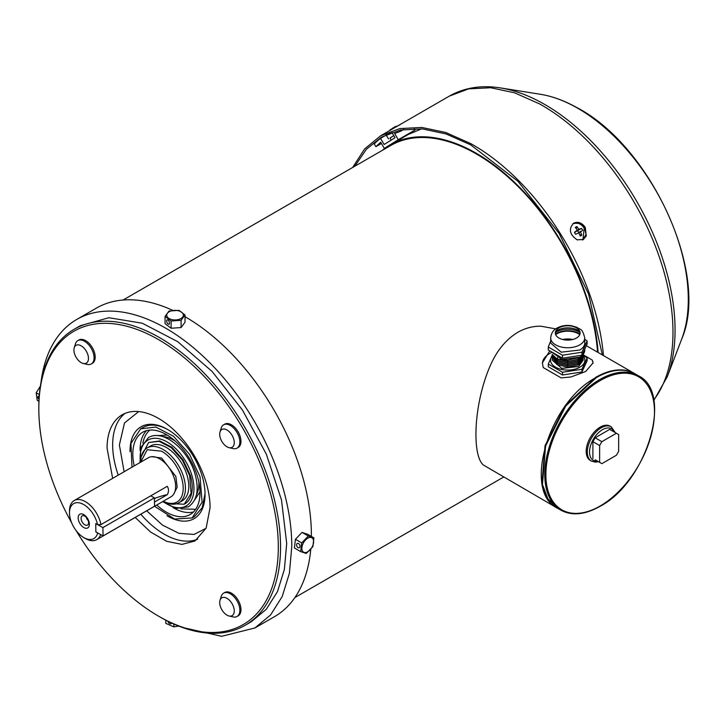 <?xml version="1.0" encoding="UTF-8"?>
<svg xmlns="http://www.w3.org/2000/svg" width="724" height="724" viewBox="0 0 724 724"><rect width="100%" height="100%" fill="white"/><g stroke="black" fill="none" stroke-linecap="round" stroke-linejoin="round"><path stroke-width="1.09" d="M220.015 431.947L221.227 428.02A13.457 7.774 60 0 1 223.607 424.807L224.73 424.164A13.457 7.774 60 0 1 235.101 427.766A13.457 7.774 60 0 1 240.974 441.314A13.457 7.774 60 0 1 238.187 447.477L237.065 448.12A13.457 7.774 60 0 1 233.101 448.572L229.092 447.667A10.29 5.946 60 0 1 219.698 434.201A10.29 5.946 60 0 1 220.015 431.947A10.29 5.946 60 0 1 228.051 430.708A10.29 5.946 60 0 1 234.259 442.608A10.29 5.946 60 0 1 229.092 447.667M223.607 424.807A13.457 7.774 60 0 1 233.979 428.418A13.457 7.774 60 0 1 239.852 441.957A13.457 7.774 60 0 1 237.065 448.12M156.782 504.99A47.503 27.422 -120 0 0 190.15 514.52A47.503 27.422 -120 0 0 197.444 476.492A47.503 27.422 -120 0 0 142.646 432.246A47.503 27.422 -120 0 0 134.221 465.903M154.556 506.266L174.584 519.045L192.132 517.941L202.087 502.194L200.032 476.754L189.507 454.256L173.516 436.282L155.85 427.079L140.673 428.816L130.944 443.459L131.994 467.188M178.873 502.746L182.231 500.8A31.666 18.281 -120 0 0 187.1 475.451A31.666 18.281 -120 0 0 150.565 445.957L147.207 447.894A31.666 18.281 60 0 1 162.61 449.215A31.666 18.281 60 0 1 183.643 477.089A31.666 18.281 60 0 1 178.873 502.746A31.666 18.281 60 0 1 163.47 501.415A31.666 18.281 60 0 1 163.217 501.27M168.33 503.497L184.213 504.23L191.109 493.334L189.679 475.713L182.394 460.138L171.326 447.694L159.09 441.323L148.592 442.527L141.28 456.645M184.213 504.23L184.855 503.859A35.63 20.571 -120 0 0 190.322 475.342L183.036 459.767L171.968 447.323L159.733 440.952L148.592 442.527M167.941 621.264A2.371 1.548 -127.6 0 0 169.316 623.409A2.371 1.548 -127.6 0 0 171.271 623.636A2.371 1.548 -127.6 0 0 171.66 623.047M165.796 620.169L165.796 623.373L173.841 626.857L178.701 626.061M173.841 624.034L173.841 626.857M393.793 135.669L389.955 138.076L391.168 140.121M399.014 139.859L408.155 134.519L421.676 128.845M382.381 150.311A172.583 99.641 60 0 1 390.236 144.863A172.583 99.641 60 0 1 523.117 190.982A172.583 99.641 60 0 1 598.124 352.507M74.228 347.773L75.441 343.846A13.457 7.774 60 0 1 77.821 340.642L78.943 339.99A13.457 7.774 60 0 1 85.667 340.66A13.457 7.774 60 0 1 94.464 352.516A13.457 7.774 60 0 1 92.4 363.303L91.278 363.946A13.457 7.774 60 0 1 87.314 364.407L83.305 363.493A10.29 5.946 60 0 1 81.188 362.634A10.29 5.946 60 0 1 74.228 347.773A10.29 5.946 60 0 1 81.188 345.828A10.29 5.946 60 0 1 88.391 357.158A10.29 5.946 60 0 1 83.305 363.493M77.821 340.642A13.457 7.774 60 0 1 84.545 341.303A13.457 7.774 60 0 1 93.342 353.167A13.457 7.774 60 0 1 91.278 363.946M603.463 355.593A185.254 106.953 -120 0 0 470.681 143.569L445.794 132.519L421.902 127.46L399.892 128.573L380.571 135.822L364.615 148.954L352.633 167.488M583.3 239.544L586.25 235.997L585.3 227.427C581.924 222.711 578.024 221.309 573.616 223.2C568.385 229.065 569.571 234.621 577.191 239.861L583.481 239.436M602.341 354.941L588.567 294.007L559.1 233.381L517.941 181.308L470.7 144.872L446.02 133.922L422.345 128.899L400.526 130.003L381.358 137.189L366.344 149.316L354.814 166.23M572.838 223.689C580.811 221.933 585.164 225.653 585.915 234.857L582.521 240.033M380.571 135.822L449.36 96.102L468.69 88.853L490.7 87.74L514.583 92.808L539.471 103.858A185.254 106.953 -120 0 1 655.645 246.965A185.254 106.953 -120 0 1 653.7 400.028M401.051 124.048L398.725 125.442M386.67 134.8L380.507 138.356A183.67 106.039 -120 0 0 374.245 143.931L375.874 146.682L381.412 143.479M386.037 134.755L386.824 134.465M579.3 223.743L579.019 223.282M391.847 132.383L395.014 137.732L384.145 144.492L380.507 138.356M375.874 146.682L380.679 142.239L384.326 148.393L398.3 139.696L394.652 133.542L400.716 131.216L400.055 130.103M403.739 136.673L415.096 129.994L414.264 128.591M400.716 131.216L403.811 129.424M384.326 148.393L387.34 146.646M398.3 139.696L415.096 129.994M403.82 136.809L393.385 142.981M405.132 135.877L406.028 135.406M394.236 142.42L395.603 141.578M576.485 338.008A12.408 7.159 180 0 1 558.937 338.008A12.408 7.159 180 0 1 558.937 327.882A12.408 7.159 180 0 1 576.485 327.882A12.408 7.159 180 0 1 576.485 338.008M555.516 331.637A14.643 8.453 180 0 1 557.362 330.334A14.643 8.453 180 0 1 560.847 328.85A14.643 8.453 180 0 1 574.585 328.85A14.643 8.453 180 0 1 579.915 331.637M584.739 337.918L584.739 343.095A17.023 9.828 180 0 1 579.752 350.036L561.2 352.172L550.692 343.095L550.692 337.918A17.023 9.828 180 0 0 561.2 346.995A17.023 9.828 180 0 0 579.752 344.868A17.023 9.828 180 0 0 584.739 337.918C582.114 327.239 580.014 330.126 577.1 327.375L571.336 325.682C566.077 324.949 561.29 325.746 556.991 328.072C553.317 329.927 551.217 333.203 550.692 337.918M550.692 341.04L548.285 347.013L562.512 355.222L581.933 352.217L587.137 341.004L584.739 339.176M555.462 334.072L556.521 333.393A15.838 9.14 180 0 1 579.969 334.072M548.285 347.013L548.285 349.973L562.512 358.181L562.512 355.222M581.933 352.217L581.933 355.176L562.512 358.181M555.67 334.66A15.041 8.688 180 0 1 557.082 333.719A15.041 8.688 180 0 1 579.761 334.66M587.137 341.004L587.137 343.963L581.933 355.176M584.739 349.149L584.739 350.199A17.023 9.828 180 0 1 579.752 357.149L562.204 359.502L550.828 351.439M555.724 328.886L540.946 326.207C532.945 326.062 525.208 328.108 517.741 332.334C506.664 339.067 497.886 349.348 491.397 363.177C473.568 401.63 471.532 455.197 483.388 465.025L556.91 507.886L547.326 498.492L541.896 484.121L545.018 445.722L565.227 405.621L595.707 377.349A77.586 44.797 -60 0 1 634.495 373.512A77.586 44.797 -60 0 1 634.776 373.674M593.037 363.276A25.331 14.625 0 0 0 592.187 359.991L583.146 354.769M592.187 359.991L593.046 362.905L585.625 371.53L570.983 376.96L561.154 377.901L543.244 367.566L542.385 362.905L549.797 350.85M551.236 352.669A25.331 14.625 0 0 0 549.797 353.43A25.331 14.625 0 0 0 542.394 363.385M591.408 461.07L590.286 460.428A19.792 11.43 -60 0 1 587.255 444.563A19.792 11.43 -60 0 1 600.187 427.124A19.792 11.43 -60 0 1 610.079 426.146L611.201 426.789A19.792 11.43 120 0 0 601.3 427.766A19.792 11.43 120 0 0 588.377 445.215A19.792 11.43 120 0 0 591.408 461.07L595.3 462.129L598.513 461.713M595.146 459.767L601.861 463.65L616.414 455.242L618.658 451.36L618.658 434.554L616.414 433.269L601.861 441.667L599.626 445.55L599.626 462.355M599.626 445.55L592.902 441.667L592.902 458.473M592.902 441.667L595.146 437.794L601.861 441.667M616.414 433.269L609.699 429.386L595.146 437.794M562.738 339.502A13.856 8 180 0 1 572.693 339.502M563.281 339.628L572.15 339.628M563.046 359.647L567.716 360.136L578.63 357.701M560.105 358.986L567.716 360.271L579.643 357.213M553.1 355.24L556.801 358.769L567.716 361.557L578.63 359.131L582.856 354.688M552.946 355.095L556.801 358.905L567.716 361.692L578.63 359.258L582.929 354.606M552.322 354.389L556.801 360.19L567.716 362.986L578.63 360.552L583.155 354.344M552.303 354.371L556.801 360.326L567.716 363.113L578.63 360.679L583.155 354.488M587.137 360.769L581.933 371.982L562.512 374.996L548.285 366.778L548.285 364.054L562.512 372.263L581.933 369.258L587.137 358.045L587.137 360.769M581.933 369.258L581.933 371.982M562.512 372.263L562.512 374.996M552.358 354.76L548.285 364.054M587.137 358.045L583.119 355.086M552.312 354.488L556.801 361.62L567.716 364.407L578.63 361.973L583.155 355.846A17.186 9.919 180 0 1 579.861 367.195A17.186 9.919 180 0 1 557.706 368.245A17.186 9.919 180 0 1 552.303 355.792M552.276 355.203L556.801 361.747L567.716 364.534L578.63 362.1L583.155 355.909M583.001 355.774L583.11 355.203M552.312 357.33L556.801 364.462L567.716 367.249L578.63 364.815L583.155 358.688L583.155 360.181L578.63 366.48L561.806 368.416L552.276 360.181L552.276 358.045M552.312 355.909L556.801 363.041L567.716 365.828L578.63 363.394L583.11 356.624M552.276 356.624L556.801 363.167L567.716 365.955L578.63 363.52L583.155 357.33M583.001 358.615L583.11 358.045M597.562 352.181A171.796 99.188 -120 0 0 518.167 186.584A171.796 99.188 -120 0 0 390.634 145.551L123.08 300.026M168.086 429.757A51.458 29.711 -120 0 0 142.909 427.522L140.673 428.816M192.132 517.941L194.367 516.655L202.15 507.805L205.019 493.732M311.383 536.43A178.131 102.844 -120 0 0 311.392 535.108A178.131 102.844 -120 0 0 185.027 316.714M172.819 310.397A178.131 102.844 -120 0 0 96.373 308.125L76.78 319.438A178.131 102.844 -120 0 0 40.987 382.444M182.448 627.464L221.625 636.306L254.902 627.97L274.496 616.658A178.131 102.844 -120 0 0 310.759 549.317M254.902 627.97L270.568 614.975L282.206 596.549L289.374 573.399L291.799 546.421A178.131 102.844 -120 0 0 214.042 367.159A178.131 102.844 -120 0 0 76.78 319.438M166.954 515.714A53.042 30.625 -120 0 0 205.028 494.383A53.042 30.625 -120 0 0 167.525 429.423A53.042 30.625 -120 0 0 130.012 451.079A53.042 30.625 -120 0 0 130.021 451.731M158.565 616.169L159.678 616.821A170.927 98.681 -120 0 0 245.146 625.283L251.3 621.726L266.332 609.255L277.5 591.58L284.378 569.372L286.704 543.48L281.5 499.967L266.332 454.183L242.513 410.092L212.096 371.466L177.688 341.656L142.266 323.212L108.871 317.727L80.382 325.673L74.219 329.23A170.927 98.681 -120 0 0 38.825 407.476L38.825 408.77A169.344 97.767 60 0 1 158.565 339.637A169.344 97.767 60 0 1 278.306 547.036A169.344 97.767 60 0 1 158.565 616.169A169.344 97.767 60 0 1 76.111 530.574M245.146 625.283A170.927 98.681 -120 0 0 280.541 547.036A170.927 98.681 -120 0 0 205.933 375.023A170.927 98.681 -120 0 0 74.219 329.23M71.73 522.972A169.344 97.767 60 0 1 38.825 408.77M135.216 517.434L150.538 532.013L166.638 541.299L181.95 544.394L194.982 540.982L206.141 528.131L210.069 507.642A72.834 42.055 -120 0 0 178.276 434.337A72.834 42.055 -120 0 0 122.148 414.825A72.834 42.055 -120 0 0 107.061 448.174L112.654 478.356M572.928 223.671A9.502 7.756 -121.9 0 1 584.196 228.295L582.938 239.744M577.336 230.178A15.792 9.113 61.2 0 0 575.281 227.436L576.847 226.585A15.792 9.113 61.2 0 1 578.901 229.318L581.562 228.422L582.132 229.354L582.648 230.313L580.458 232.033A15.792 9.113 61.2 0 1 581.797 235.209L580.232 236.069A15.792 9.113 61.2 0 0 578.892 232.893L575.517 234.232L574.431 232.332L577.336 230.178L574.784 232.295L577.245 230.766M580.53 231.454L578.621 232.648L580.548 231.445L578.938 232.983M576.313 228.712L576.847 226.585M576.738 231.083L581.562 228.422M577.716 230.685L578.775 232.549M579.707 234.685L581.797 235.209M140.691 462.165L147.207 449.731L161.515 451.17A30.082 17.367 60 0 1 183.181 487.234A30.082 17.367 60 0 1 163.253 501.252M173.615 494.275L177.181 487.143L175.842 476.419L161.624 458.021L151.913 456.681M140.646 462.193A31.666 18.281 60 0 1 147.207 447.894M97.532 524.61L95.74 523.624L95.876 531.977L103.043 535.95L102.908 527.597L95.74 523.624L95.876 531.905L97.668 532.9A20.191 11.656 60 0 1 84.047 537.724A20.191 11.656 60 0 1 83.776 537.57L85.45 538.538A22.562 13.023 -120 0 0 85.758 538.71A22.562 13.023 -120 0 0 96.735 539.651L170.964 496.8A22.562 13.023 -120 0 0 174.366 478.519A22.562 13.023 -120 0 0 159.38 458.663A22.562 13.023 -120 0 0 148.402 457.722L74.174 500.574A22.562 13.023 -120 0 0 69.495 510.9L69.495 512.845A20.191 11.656 60 0 1 83.495 504.447A20.191 11.656 60 0 1 97.532 524.61L100.935 524.601A22.562 13.023 -120 0 0 85.142 501.515A22.562 13.023 -120 0 0 74.174 500.574M154.42 498.592A49.875 28.236 179.1 0 1 167.371 494.619C168.918 491.533 168.873 488.763 167.235 486.329L100.935 524.601M167.371 494.619L154.474 502.058M96.735 539.651A22.562 13.023 -120 0 0 100.618 534.602M83.776 537.57A20.191 11.656 60 0 1 69.495 512.845M83.884 527.606A7.919 4.57 60 0 1 78.174 517.977A7.919 4.57 60 0 1 83.667 514.556A7.919 4.57 60 0 1 89.369 524.194A7.919 4.57 60 0 1 83.884 527.606M84.762 516.094A5.312 3.068 -120 0 0 83.495 515.651A5.312 3.068 -120 0 0 81.151 519.171A5.312 3.068 -120 0 0 84.907 524.846A5.312 3.068 -120 0 0 88.346 524.04A5.312 3.068 -120 0 0 84.762 516.094M86.527 517.569A2.498 1.439 -120 0 0 88.192 520.456M103.043 535.95L154.547 506.212L154.402 497.868L150.755 495.84M102.908 527.597L154.402 497.868M298.044 547.634A2.371 1.548 -112.4 0 0 299.193 547.769A2.371 1.548 -112.4 0 0 299.944 545.778A2.371 1.548 -112.4 0 0 298.523 543.516A2.371 1.548 -112.4 0 0 297.374 543.38A2.371 1.548 -112.4 0 0 296.623 545.371A2.371 1.548 -112.4 0 0 298.044 547.634M300.695 551.607L294.424 547.987L295.428 539.28L302.026 532.411L307.619 534.249L313.89 537.869L312.886 546.584L306.288 553.444L300.695 551.607L301.7 542.9L308.297 536.031L313.89 537.869M295.428 539.28L301.7 542.9M302.026 532.411L308.297 536.031M308.569 537.796A8.317 4.796 -60 0 1 313.555 542.602A8.317 4.796 -60 0 1 306.904 552.195A8.317 4.796 -60 0 1 301.917 547.398A8.317 4.796 -60 0 1 308.569 537.796M393.775 135.641L390.001 138.148M390.236 132.972L386.408 135.379L388.507 138.927M393.06 127.931L394.607 127.234M389.322 130.926L391.078 129.134M394.671 126.944L394.562 126.999A15.792 8.896 60 0 1 396.562 126.61L394.996 127.515A15.792 8.896 60 0 0 392.996 127.904L390.363 130.275M169.497 323.157A2.371 1.167 -113.4 0 0 168.665 320.741A2.371 1.167 -113.4 0 0 167.135 319.881A2.371 1.167 -113.4 0 0 166.656 320.967A2.371 1.167 -113.4 0 0 167.488 323.375A2.371 1.167 -113.4 0 0 169.018 324.243A2.371 1.167 -113.4 0 0 169.497 323.157M178.991 310.343L185.027 314.985L181.081 320.325L171.09 321.022L165.063 316.379L169.009 311.039L178.991 310.343M181.081 320.325L181.081 327.565L185.027 322.225L185.027 314.985M181.081 327.565L171.09 328.262L171.09 321.022M171.09 328.262L165.063 323.619L165.063 316.379M170.059 311.329A8.317 4.796 180 0 1 181.697 312.288A8.317 4.796 180 0 1 180.032 319.003A8.317 4.796 180 0 1 168.393 318.044A8.317 4.796 180 0 1 170.059 311.329M220.015 600.286L221.227 596.359A13.457 7.774 60 0 1 223.607 593.155L224.73 592.504A13.457 7.774 60 0 1 231.454 593.173A13.457 7.774 60 0 1 240.25 605.029A13.457 7.774 60 0 1 238.187 615.816L237.065 616.459A13.457 7.774 60 0 1 233.101 616.92L229.092 616.006A10.29 5.946 60 0 1 226.983 615.147A10.29 5.946 60 0 1 220.015 600.286A10.29 5.946 60 0 1 226.983 598.341A10.29 5.946 60 0 1 234.178 609.671A10.29 5.946 60 0 1 229.092 616.006M223.607 593.155A13.457 7.774 60 0 1 230.341 593.816A13.457 7.774 60 0 1 239.128 605.68A13.457 7.774 60 0 1 237.065 616.459M39.223 396.381A2.371 1.167 -126.6 0 0 38.2 396.336A2.371 1.167 -126.6 0 0 39.033 399.358M39.358 394.616L36.2 392.788L37.205 400.336L38.942 401.34M40.363 386.145L36.2 392.788M146.574 430.626A47.503 27.422 -120 0 0 140.103 450.726M149.931 430.065A45.92 26.507 -120 0 0 142.9 443.106M172.864 507.479A47.503 27.422 -120 0 0 193.507 511.931M180.864 508.863L195.67 509.298M194.647 499.931L199.978 491.877M167.172 435.052L157.533 435.64M196.457 494.754A35.63 20.571 -120 0 0 198.828 481.976M175.163 440.997A35.63 20.571 -120 0 0 162.918 436.663M163 501.397A38.055 21.973 -120 0 0 188.222 504.411A38.055 21.973 -120 0 0 191.914 475.505A38.055 21.973 -120 0 0 159.832 438.907A38.055 21.973 -120 0 0 140.438 462.319M540.366 94.274C552.141 96.183 564.159 100.536 576.44 107.351C650.84 145.569 709.963 274.306 681.7 339.076A156.076 90.111 -120 0 0 575.806 107.152A156.076 90.111 -120 0 0 540.366 94.274L500.556 87.93C481.451 84.898 464.383 87.622 449.36 96.102M681.7 339.076L667.284 376.724A184.122 106.301 -120 0 0 542.366 103.125A184.122 106.301 -120 0 0 500.556 87.93M555.317 332.642A15.838 9.14 180 0 1 556.521 331.873A15.838 9.14 180 0 1 580.114 332.642M614.341 432.065A18.209 10.516 120 0 0 602.422 429.712A18.209 10.516 120 0 0 589.789 448.998A18.209 10.516 120 0 0 597.544 461.152M600.187 380.58A76.789 44.336 -60 0 1 654.487 411.938A76.789 44.336 -60 0 1 600.187 505.986A76.789 44.336 -60 0 1 545.878 474.636A76.789 44.336 -60 0 1 600.187 380.58M638.414 375.774C673.791 392.336 646.867 482.112 600.015 506.348C584.929 514.836 571.86 516.103 560.829 510.149A77.586 44.797 -60 0 1 548.937 447.984A77.586 44.797 -60 0 1 599.626 379.611A77.586 44.797 -60 0 1 638.414 375.774L635.057 373.828C624.025 367.873 610.966 369.14 595.87 377.638C549.009 401.883 522.095 491.65 557.471 508.212L547.878 498.818L542.457 484.446L545.579 446.038L565.788 405.947L596.268 377.675A77.586 44.797 -60 0 1 635.057 373.828M556.801 358.769L557.77 357.566M567.716 362.986L567.716 360.118M578.63 359.131L577.661 357.918M556.801 360.19L557.77 358.986M578.63 360.552L577.661 359.339M556.801 361.62L557.77 360.407M567.716 365.828L567.716 362.968M578.63 361.973L577.661 360.769M556.801 363.041L557.77 361.828M578.63 363.394L577.661 362.19M578.63 364.815L577.661 363.611M567.716 367.249L567.716 365.81M556.801 364.462L557.77 363.258M138.691 411.567L124.474 422.988L119.379 444.934L124.121 471.74M146.682 510.818L162.547 525.153L178.991 533.344L194.086 534.43L206.078 528.285M125.053 413.395A72.834 42.055 -120 0 0 112.663 444.934A72.834 42.055 -120 0 0 118.256 475.125M140.818 514.203A72.834 42.055 -120 0 0 197.67 539.181M577.381 230.259L578.901 229.318M577.028 231.065L579.471 229.544M394.87 127.515L394.562 126.999M162.565 501.651L176.167 508.411L188.358 506.836C197.1 500.628 199.335 489.75 195.064 474.193C188.394 449.731 162.81 428.472 148.402 437.64L140.945 447.405L140.004 462.573M390.236 144.863L398.345 140.175M667.284 376.724L653.781 400.517M634.495 373.512L586.331 345.701M611.201 426.789L615.3 432.617M560.829 510.149L557.471 508.212M503.569 477.089L294.867 597.581M391.069 129.134A15.838 15.838 0 0 0 389.376 130.736M386.869 134.365A15.838 15.838 0 0 0 386.408 135.379M397.901 125.922A15.838 15.838 0 0 0 394.508 127.017L394.77 127.524"/></g></svg>
